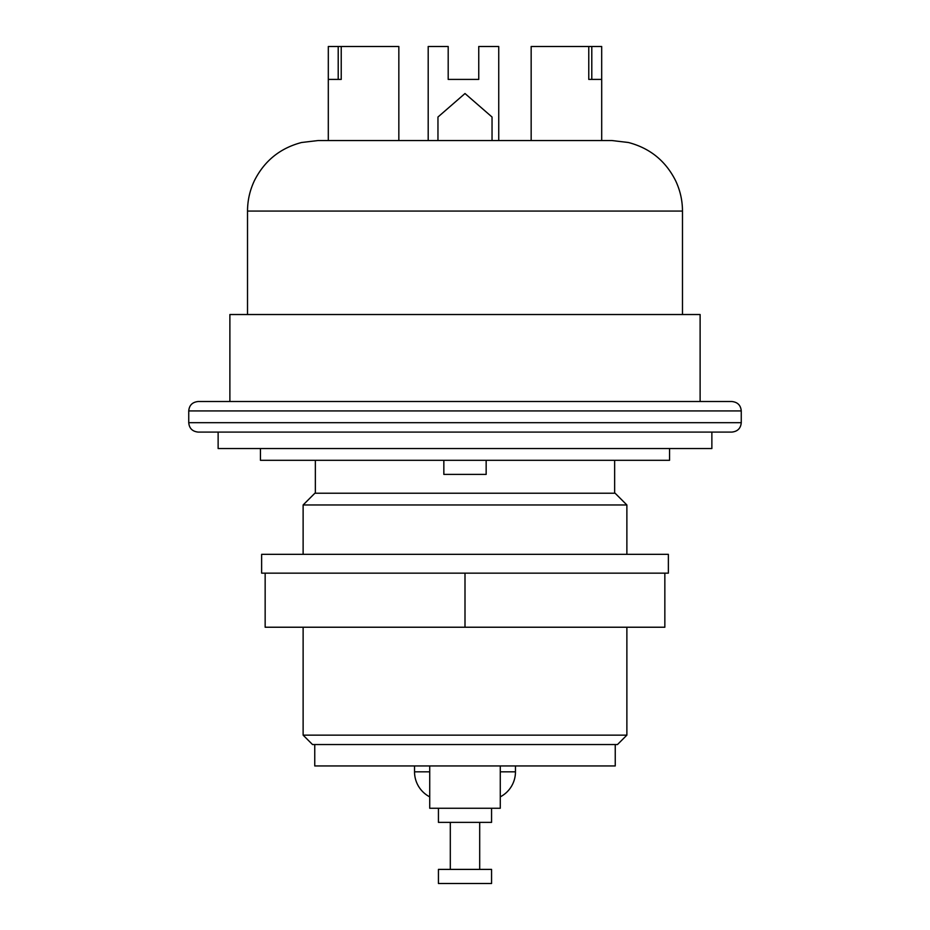 <?xml version="1.0" encoding="UTF-8"?>
<svg xmlns="http://www.w3.org/2000/svg" width="930" height="930" viewBox="0 0 930 930"><rect width="100%" height="100%" fill="white"/><g stroke="black" fill="none" stroke-linecap="round" stroke-linejoin="round"><path stroke-width="1.4" d="M617.474 744.546L312.526 744.546L303.122 735.142L626.878 735.142L617.474 744.546M303.122 504.967L314.886 493.214L615.114 493.214L626.878 504.967L303.122 504.967L303.122 554.338M731.852 432.09L218.131 432.09L218.131 448.539L711.869 448.539L711.869 432.09L198.148 432.09C192.382 431.474 189.243 428.335 188.744 422.685L741.257 422.685C740.757 428.335 737.618 431.474 731.852 432.09M188.744 410.921C189.243 405.259 192.382 402.132 198.148 401.516L731.852 401.516C737.618 402.132 740.757 405.259 741.257 410.921L188.744 410.921L188.744 422.685M247.519 211.075C247.554 200.38 249.868 190.208 254.471 180.548C264.469 160.797 280.174 148.114 301.587 142.499L318.06 140.546L611.94 140.546L628.413 142.499C649.826 148.114 665.531 160.797 675.529 180.548C680.132 190.208 682.446 200.38 682.481 211.075L247.519 211.075L247.519 314.526M700.116 401.516L700.116 314.526L229.884 314.526L229.884 401.516M669.554 448.539L669.554 460.303L260.447 460.303L260.447 448.539M615.242 744.546L615.242 765.948L314.759 765.948L314.759 744.546M448.19 79.41L478.752 79.41L448.19 79.41L448.19 46.5L428.195 46.5L428.195 140.546M498.736 140.546L498.736 46.5L478.752 46.5L478.752 79.41M588.771 46.5L601.687 46.5L601.687 79.41L588.771 79.41L588.771 46.5L531.158 46.5L531.158 140.546M591.794 46.5L591.794 79.41M592.294 79.41L588.771 79.41M398.842 140.546L398.842 46.5L341.229 46.5L341.229 79.41L328.302 79.41L328.313 46.5L341.229 46.5M341.229 79.41L337.706 79.41M338.206 79.41L338.206 46.5M437.96 140.546L437.96 117.029L465 93.523L492.04 117.029L492.04 140.546M429.73 765.948L429.73 808.263L500.27 808.263L500.27 765.948M438.437 808.263L438.437 822.376L491.563 822.376L491.563 808.263M438.437 883.5L491.563 883.5L491.563 869.399L438.437 869.399L438.437 883.5M429.73 796.859A28.214 28.214 0 0 1 414.536 771.819L414.536 765.948M500.27 796.859A28.214 28.214 0 0 0 515.464 771.819L515.464 765.948M668.368 554.338L261.632 554.338L261.632 573.147L668.368 573.147L668.368 554.338M664.845 627.227L664.845 573.147L465 573.147L465 627.227L664.845 627.227M465 573.147L265.155 573.147L265.155 627.227L465 627.227M443.843 460.303L443.843 474.405L486.158 474.405L486.158 460.303M414.536 771.819L429.73 771.819M500.27 771.819L515.464 771.819M682.481 211.075L682.481 314.526M741.257 410.921L741.257 422.685M614.649 460.303L614.649 493.214M626.878 504.967L626.878 554.338M626.878 627.227L626.878 735.142M303.122 627.227L303.122 735.142M315.351 460.303L315.351 493.214M601.698 140.546L601.698 79.41M328.302 140.546L328.302 79.41M450.306 869.399L450.306 822.376M479.694 869.399L479.694 822.376"/></g></svg>
